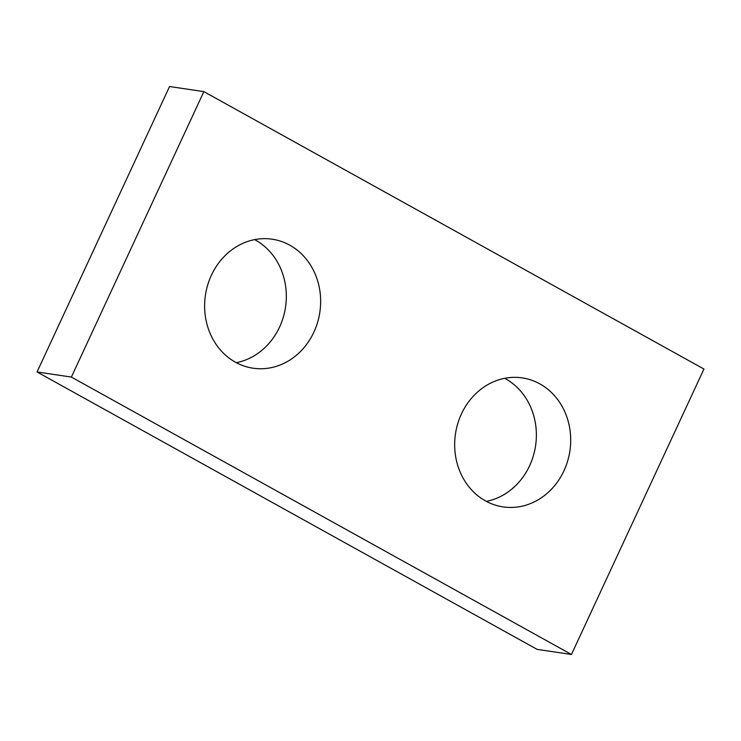 <?xml version="1.0" encoding="UTF-8"?>
<svg xmlns="http://www.w3.org/2000/svg" width="741" height="741" viewBox="0 0 741 741"><rect width="100%" height="100%" fill="white"/><g stroke="black" fill="none" stroke-linecap="round" stroke-linejoin="round"><path stroke-width="1.11" d="M71.368 377.067L571.45 654.479L703.95 369.037L203.868 91.625L71.368 377.067L37.05 371.963L537.132 649.375L571.45 654.479M37.05 371.963L169.55 86.521L203.868 91.625M504.677 378.318A65.208 57.844 -81.5 0 1 535.576 445.804A65.208 57.844 -81.5 0 1 486.365 501.379M461.421 413.969A65.208 57.844 -81.5 0 1 522.275 377.901A65.208 57.844 -81.5 0 1 569.894 450.917A65.208 57.844 -81.5 0 1 503.083 506.9A65.208 57.844 -81.5 0 1 461.421 413.969M254.635 239.621A65.208 57.844 -81.5 0 1 285.535 307.107A65.208 57.844 -81.5 0 1 236.323 362.682M211.38 275.263A65.208 57.844 -81.5 0 1 272.234 239.204A65.208 57.844 -81.5 0 1 319.853 312.211A65.208 57.844 -81.5 0 1 253.042 368.203A65.208 57.844 -81.5 0 1 211.38 275.263"/></g></svg>
